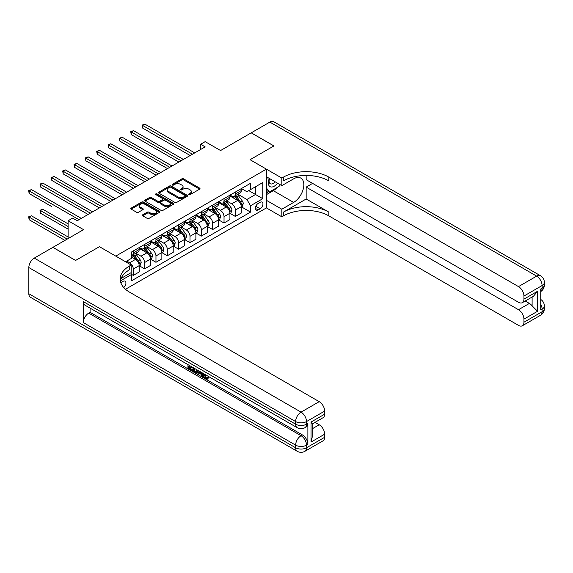<?xml version="1.0" encoding="UTF-8"?>
<svg xmlns="http://www.w3.org/2000/svg" width="573" height="573" viewBox="0 0 573 573"><rect width="100%" height="100%" fill="white"/><g stroke="black" fill="none" stroke-linecap="round" stroke-linejoin="round"><path stroke-width="0.86" d="M188.932 194.619A0.881 0.509 0 0 0 190.179 194.619L199.648 189.154A1.261 0.731 0 0 0 200.013 188.639A1.261 0.731 0 0 0 199.648 188.123L183.611 178.869A1.261 0.731 0 0 0 181.827 178.869L172.366 184.334A0.881 0.509 0 0 0 172.108 184.692A0.881 0.509 0 0 0 172.366 185.05A0.881 0.509 0 0 0 173.612 185.05L174.837 184.348A4.032 2.328 0 0 1 180.538 184.348L181.877 185.115A4.032 2.328 0 0 1 183.059 186.762A4.032 2.328 0 0 1 181.877 188.41L180.653 189.119A0.881 0.509 0 0 0 180.395 189.477A0.881 0.509 0 0 0 180.653 189.835A0.881 0.509 0 0 0 181.899 189.835L183.124 189.133A4.032 2.328 0 0 1 188.825 189.133L190.157 189.899A4.032 2.328 0 0 1 191.339 191.547A4.032 2.328 0 0 1 190.157 193.194L188.932 193.896A0.881 0.509 0 0 0 188.675 194.261A0.881 0.509 0 0 0 188.932 194.619L188.932 193.896M123.739 287.56A4.104 2.371 120 0 0 125.824 283.993A4.104 2.371 120 0 0 125.079 281.164A4.104 2.371 120 0 0 123.023 281.364A4.104 2.371 120 0 0 121.053 283.399M142.727 214.768A1.261 0.731 0 0 0 142.355 215.283A1.261 0.731 0 0 0 142.727 215.792L147.225 218.392A1.261 0.731 0 0 0 149.009 218.392L159.516 212.325A1.261 0.731 0 0 0 159.888 211.809A1.261 0.731 0 0 0 159.516 211.294L143.486 202.04A1.261 0.731 0 0 0 141.703 202.04L131.196 208.106A1.261 0.731 0 0 0 130.823 208.622A1.261 0.731 0 0 0 131.196 209.131L136.625 212.268A1.261 0.731 0 0 0 138.408 212.268L142.906 209.675A1.261 0.731 0 0 0 143.271 209.159A1.261 0.731 0 0 0 142.906 208.644L140.213 207.089A3.366 1.948 0 0 1 139.225 205.714A3.366 1.948 0 0 1 141.302 203.916A3.366 1.948 0 0 1 144.976 204.339L155.534 210.434A3.366 1.948 0 0 1 156.515 211.809A3.366 1.948 0 0 1 154.438 213.607A3.366 1.948 0 0 1 150.763 213.185L149.009 212.168A1.261 0.731 0 0 0 147.225 212.168L142.727 214.768L142.727 215.792M306.154 175.453L306.154 179.671L518.501 302.272A7.7 4.448 -120 0 0 522.354 302.651L533.484 296.227L537.56 291.27L537.56 311.282L523.944 319.14L523.944 322.234L542.094 311.755L542.094 309.134L540.733 309.921L540.733 288.964L542.094 288.176L542.094 285.555L523.944 296.033A7.7 4.448 -120 0 0 518.501 286.607L536.65 276.129L269.854 122.092L251.253 132.836L273.937 145.929L250.072 159.709L273.894 145.957L251.203 132.857L220.576 150.541L205.155 141.638L200.614 144.253L205.155 146.874L77.197 220.748L72.664 218.127L68.123 220.748L68.123 238.561M28.829 293.727L295.625 447.764A7.7 4.448 120 0 0 297.222 451.288L30.426 297.258A7.7 4.448 -60 0 1 28.829 293.727L28.829 267.534A7.7 4.448 -60 0 1 34.28 258.101L52.881 247.364L75.564 260.464L99.43 246.684L75.615 260.436L52.924 247.335L83.551 229.651L68.123 220.748M121.068 278.464L131.196 272.619L131.196 265.02L99.43 246.684L115.767 256.11L266.409 169.142L266.409 207.913L281.83 216.816L283.463 215.878A32.081 18.522 180 0 1 328.838 215.878L518.501 325.378A7.7 4.448 -120 0 0 522.354 325.758A7.7 4.448 -120 0 0 523.944 322.234M283.463 177.107A32.081 18.522 180 0 1 328.838 177.107L328.838 180.875A32.081 18.522 180 0 0 283.463 180.875L283.463 177.107L281.83 178.045L250.072 159.709L266.409 169.142M174.93 202.398A1.261 0.731 0 0 0 176.706 202.398L187.221 196.331A1.261 0.731 0 0 0 187.586 195.816A1.261 0.731 0 0 0 187.221 195.3L171.184 186.046A1.261 0.731 0 0 0 169.407 186.046L158.893 192.113A1.261 0.731 0 0 0 158.528 192.628A1.261 0.731 0 0 0 158.893 193.144L174.93 202.398M156.171 194.813A0.881 0.509 0 0 1 157.066 194.935L157.066 193.889L173.368 203.3A1.261 0.731 0 0 1 173.741 203.809A1.261 0.731 0 0 1 173.368 204.325L162.861 210.391A1.261 0.731 0 0 1 161.077 210.391L145.041 201.137L145.041 200.106A1.261 0.731 0 0 0 144.675 200.622A1.261 0.731 0 0 0 145.041 201.137M145.041 200.106L149.539 197.513A1.261 0.731 0 0 1 151.322 197.513L157.826 201.266A1.261 0.731 0 0 0 159.609 201.266L162.589 199.54A1.261 0.731 0 0 0 162.961 199.032A1.261 0.731 0 0 0 162.589 198.516L155.82 194.605A0.881 0.509 0 0 1 155.562 194.247A0.881 0.509 0 0 1 156.107 193.774A0.881 0.509 0 0 1 157.066 193.889M260.142 202.305L258.151 203.458A3.975 2.299 120 0 0 255.551 206.968A3.975 2.299 120 0 0 256.16 210.155A3.975 2.299 120 0 0 258.151 209.954L260.142 208.801A3.975 2.299 120 0 0 262.742 205.299A3.975 2.299 120 0 0 262.133 202.111A3.975 2.299 120 0 0 260.142 202.305M125.48 289.272L266.409 207.913M241.405 188.553L246.899 191.726L250.523 189.627L250.523 183.288L131.647 251.919L131.647 258.258L125.566 261.768M250.523 189.627L262.778 182.551L262.778 198.688L250.523 205.764L246.899 199.476L237.874 194.268M241.405 206.839L250.523 212.103L250.523 205.764M250.523 212.103L131.647 280.734L131.647 274.395L120.33 280.928M200.614 144.253L200.614 149.496M248.804 190.623L255.515 194.498L255.515 186.748L262.778 182.551M246.899 199.476L255.515 194.498L262.778 198.688M131.647 274.453L133.28 275.391L133.28 269.052A5.136 2.965 -120 0 0 129.648 262.763L126.748 261.087M133.28 275.391L139.182 271.989L139.182 265.65A5.136 2.965 -120 0 0 135.55 259.361L131.647 257.105M139.318 265.779L144.625 268.844L144.625 262.506A5.136 2.965 -120 0 0 140.994 256.217L135.78 253.209M144.625 268.844L150.52 265.435L150.52 259.096A5.136 2.965 -120 0 0 146.896 252.815L139.182 248.36M150.656 259.232L155.971 262.298L155.971 255.952A5.136 2.965 -120 0 0 152.339 249.67L147.125 246.662M155.971 262.298L161.865 258.889L161.865 252.55A5.136 2.965 -120 0 0 158.234 246.261L150.52 241.813M162.001 252.679L167.309 255.744L167.309 249.405A5.136 2.965 -120 0 0 163.685 243.117L158.47 240.108M167.309 255.744L173.211 252.342L173.211 246.003A5.136 2.965 -120 0 0 169.579 239.715L161.865 235.259M173.347 246.132L178.654 249.198L178.654 242.859A5.136 2.965 -120 0 0 175.023 236.57L169.816 233.562M178.654 249.198L184.556 245.788L184.556 239.45A5.136 2.965 -120 0 0 180.925 233.168L173.211 228.713M184.692 239.586L190 242.651L190 236.305A5.136 2.965 -120 0 0 186.368 230.024L181.154 227.015M190 242.651L195.894 239.242L195.894 232.903A5.136 2.965 -120 0 0 192.263 226.614L184.556 222.159M196.03 233.032L201.338 236.097L201.338 229.759A5.136 2.965 -120 0 0 197.714 223.47L192.499 220.462M201.338 236.097L207.24 232.695L207.24 226.356A5.136 2.965 -120 0 0 203.608 220.068L195.894 215.613M207.376 226.485L212.683 229.551L212.683 223.212A5.136 2.965 -120 0 0 209.052 216.923L203.845 213.915M212.683 229.551L218.585 226.142L218.585 219.803A5.136 2.965 -120 0 0 214.954 213.521L207.24 209.066M218.721 219.939L224.029 223.004L224.029 216.658A5.136 2.965 -120 0 0 220.397 210.377L215.183 207.369M224.029 223.004L229.923 219.595L229.923 213.256A5.136 2.965 -120 0 0 226.299 206.968L218.585 202.513M230.06 213.385L235.374 216.451L235.374 210.112A5.136 2.965 -120 0 0 231.743 203.823L226.528 200.815M235.374 216.451L241.269 213.049L241.269 206.71A5.136 2.965 -120 0 0 237.637 200.421L229.923 195.966M230.06 195.099L231.743 196.073A5.136 2.965 -120 0 0 234.307 196.324A5.136 2.965 -120 0 0 235.374 193.975L235.374 192.034M218.721 201.653L220.397 202.62A5.136 2.965 -120 0 0 222.961 202.878A5.136 2.965 -120 0 0 224.029 200.521L224.029 198.587M207.376 208.2L209.052 209.166A5.136 2.965 -120 0 0 211.623 209.424A5.136 2.965 -120 0 0 212.683 207.075L212.683 205.134M196.03 214.746L197.714 215.72A5.136 2.965 -120 0 0 200.278 215.971A5.136 2.965 -120 0 0 201.338 213.622L201.338 211.681M184.692 221.3L186.368 222.267A5.136 2.965 -120 0 0 188.932 222.525A5.136 2.965 -120 0 0 190 220.168L190 218.234M173.347 227.846L175.023 228.813A5.136 2.965 -120 0 0 177.594 229.071A5.136 2.965 -120 0 0 178.654 226.722L178.654 224.781M162.001 234.393L163.685 235.367A5.136 2.965 -120 0 0 166.249 235.618A5.136 2.965 -120 0 0 167.309 233.268L167.309 231.334M150.656 240.947L152.339 241.913A5.136 2.965 -120 0 0 154.903 242.171A5.136 2.965 -120 0 0 155.971 239.822L155.971 237.881M139.318 247.493L140.994 248.46A5.136 2.965 -120 0 0 143.558 248.718A5.136 2.965 -120 0 0 144.625 246.369L144.625 244.427M234.307 196.324L240.209 192.922A5.136 2.965 -120 0 0 241.269 190.573L241.269 188.632M222.961 202.878L228.863 199.468A5.136 2.965 -120 0 0 229.923 197.119L229.923 195.178M211.623 209.424L217.518 206.015A5.136 2.965 -120 0 0 218.585 203.666L218.585 201.732M200.278 215.971L206.18 212.569A5.136 2.965 -120 0 0 207.24 210.219L207.24 208.278M188.932 222.525L194.834 219.115A5.136 2.965 -120 0 0 195.894 216.766L195.894 214.825M177.594 229.071L183.489 225.662A5.136 2.965 -120 0 0 184.556 223.312L184.556 221.379M166.249 235.618L172.144 232.215A5.136 2.965 -120 0 0 173.211 229.866L173.211 227.925M154.903 242.171L160.805 238.762A5.136 2.965 -120 0 0 161.865 236.413L161.865 234.472M143.558 248.718L149.46 245.308A5.136 2.965 -120 0 0 150.52 242.959L150.52 241.025M131.647 255.472A5.136 2.965 -120 0 0 132.22 255.264L138.114 251.862A5.136 2.965 -120 0 0 139.182 249.513L139.182 247.572M132.22 255.264A5.136 2.965 -120 0 0 133.28 252.915L133.28 250.981M130.766 272.863L131.647 274.395M189.283 194.741L190.157 194.24A4.032 2.328 0 0 0 191.339 192.592L191.339 191.547M183.059 186.762L183.059 187.815A4.032 2.328 0 0 1 181.877 189.455L181.004 189.964M199.626 189.162L183.611 179.915A1.261 0.731 0 0 0 181.827 179.915L172.717 185.179M187.206 196.338L171.184 187.092A1.261 0.731 0 0 0 169.407 187.092L158.907 193.151L158.893 192.113M184.993 196.174A0.881 0.509 0 0 0 185.251 195.816A0.881 0.509 0 0 0 184.993 195.457L170.919 187.328A0.881 0.509 0 0 0 169.672 187.328L168.383 188.073A4.032 2.328 0 0 0 167.201 189.72A4.032 2.328 0 0 0 168.383 191.368L178.002 196.919A4.032 2.328 0 0 0 183.704 196.919L184.993 196.174L184.993 197.219A0.881 0.509 0 0 0 185.251 196.861L185.251 195.816M167.201 189.72L167.201 190.766A4.032 2.328 0 0 0 168.383 192.413L168.383 191.368M184.993 197.219L183.704 197.971A4.032 2.328 0 0 1 178.002 197.971L168.383 192.413M145.062 201.144L149.539 198.559L149.539 197.513M162.961 199.032L162.961 200.077A1.261 0.731 0 0 1 162.589 200.593L159.609 202.312A1.261 0.731 0 0 1 157.826 202.312L151.322 198.559A1.261 0.731 0 0 0 149.539 198.559M157.066 194.935L173.354 204.339M164.573 205.163A3.366 1.948 0 0 0 168.247 205.585A3.366 1.948 0 0 0 170.324 203.787A3.366 1.948 0 0 0 169.336 202.412L165.618 200.264A1.261 0.731 0 0 0 163.835 200.264L160.855 201.983A1.261 0.731 0 0 0 160.483 202.498A1.261 0.731 0 0 0 160.855 203.014L164.573 205.163L164.573 206.208A3.366 1.948 0 0 0 168.247 206.631A3.366 1.948 0 0 0 170.324 204.833L170.324 203.787M160.483 202.498L160.483 203.551A1.261 0.731 0 0 0 160.855 204.06L160.855 203.014M164.573 206.208L160.855 204.06M156.515 211.809L156.515 212.855A3.366 1.948 0 0 1 154.438 214.653A3.366 1.948 0 0 1 150.763 214.23L149.009 213.213A1.261 0.731 0 0 0 147.225 213.213L142.741 215.806M139.225 205.714L139.225 206.76A3.366 1.948 0 0 0 140.213 208.135L140.213 207.089M142.906 208.644L142.906 209.675L140.213 208.135M159.516 211.294L159.516 212.325L143.486 203.086A1.261 0.731 0 0 0 141.703 203.086L131.21 209.145M241.269 206.917L242.358 206.287L243.267 203.666A3.402 1.963 -120 0 0 242.178 200.772L238.475 195.823A9.82 5.666 -120 0 0 237.401 194.541M233.712 198.151A9.82 5.666 -120 0 0 231.707 196.052M240.961 204.833L241.426 203.816A3.402 1.963 -120 0 0 240.459 201.768L236.749 196.818A9.82 5.666 -120 0 0 235.675 195.536M234.765 196.059A8.151 4.706 60 0 1 236.097 197.585L239.242 201.775M142.584 154.237L167.495 168.62L119.893 141.137L119.893 138.516L122.164 137.212L172.029 165.998M234.586 196.167A9.82 5.666 60 0 1 235.661 197.449L238.124 200.736M192.449 154.209L142.584 125.423L144.854 124.112L194.72 152.898M190.179 155.519L142.584 128.037L142.584 125.423L142.083 125.129L144.854 124.112M142.584 128.037L142.083 125.129M229.923 213.464L231.012 212.834L231.922 210.219A3.402 1.963 -120 0 0 230.84 207.319L227.13 202.369A9.82 5.666 -120 0 0 226.056 201.087M222.367 204.704A9.82 5.666 -120 0 0 220.361 202.598M229.615 211.38L230.088 210.363A3.402 1.963 -120 0 0 229.114 208.314L225.404 203.365A9.82 5.666 -120 0 0 224.337 202.083M223.42 202.613A8.151 4.706 60 0 1 224.759 204.131L227.896 208.321M131.238 160.784L156.15 175.166L108.555 147.684L108.555 145.069L110.818 143.759L160.684 172.545M223.248 202.713A9.82 5.666 60 0 1 224.315 203.995L226.779 207.283M218.585 220.018L219.674 219.387L220.576 216.766A3.402 1.963 -120 0 0 219.495 213.872L215.785 208.923A9.82 5.666 -120 0 0 214.717 207.641M211.029 211.251A9.82 5.666 -120 0 0 209.016 209.145M218.27 217.933L218.743 216.909A3.402 1.963 -120 0 0 217.769 214.868L214.058 209.919A9.82 5.666 -120 0 0 212.991 208.636M212.074 209.159A8.151 4.706 60 0 1 213.414 210.678L216.551 214.868M119.893 167.33L144.804 181.713L97.209 154.237L97.209 151.616L99.48 150.305L149.345 179.098M211.903 209.26A9.82 5.666 60 0 1 212.97 210.542L215.441 213.836M207.24 226.564L208.328 225.934L209.238 223.312A3.402 1.963 -120 0 0 208.149 220.419L204.439 215.469A9.82 5.666 -120 0 0 203.372 214.187M199.683 217.797A9.82 5.666 -120 0 0 197.671 215.699M206.932 224.48L207.397 223.463A3.402 1.963 -120 0 0 206.423 221.414L202.72 216.465A9.82 5.666 -120 0 0 201.646 215.183M200.736 215.706A8.151 4.706 60 0 1 202.068 217.231L205.206 221.422M108.555 173.884L133.459 188.266L85.864 160.784L85.864 158.162L88.135 156.859L138 185.645M200.557 215.813A9.82 5.666 60 0 1 201.632 217.095L204.095 220.383M181.104 160.755L131.238 131.969L133.509 130.658L183.374 159.452M178.833 162.066L131.238 134.591L131.238 131.969L130.737 131.683L133.509 130.658M131.238 134.591L130.737 131.683M169.758 167.309L119.399 138.229L122.164 137.212M119.893 141.137L119.399 138.229M158.42 173.855L108.053 144.776L110.818 143.759M108.555 147.684L108.053 144.776M195.894 233.111L196.983 232.48L197.893 229.866A3.402 1.963 -120 0 0 196.804 226.965L193.101 222.016A9.82 5.666 -120 0 0 192.027 220.734M188.338 224.351A9.82 5.666 -120 0 0 186.332 222.245M195.586 231.026L196.059 230.009A3.402 1.963 -120 0 0 195.085 227.961L191.375 223.012A9.82 5.666 -120 0 0 190.3 221.73M189.391 222.26A8.151 4.706 60 0 1 190.73 223.778L193.867 227.968M97.209 180.431L122.121 194.813L74.526 167.337L74.526 164.716L76.789 163.405L126.654 192.191M189.212 222.36A9.82 5.666 60 0 1 190.286 223.642L192.75 226.937M147.075 180.409L96.708 151.329L99.48 150.305M97.209 154.237L96.708 151.329M269.324 178.425A8.344 4.813 120 0 0 269.897 186.547A8.344 4.813 120 0 0 277.16 183.604A8.344 4.813 120 0 0 277.511 183.152M266.409 179.929L267.419 177.322M279.839 184.492L279.108 186.383L269.31 192.034L266.409 187.901M266.409 190.358L269.31 192.034M269.596 178.583A5.709 3.295 120 0 0 270.284 183.74A5.709 3.295 120 0 0 275.083 181.748M266.409 200.314L281.83 209.224L293.634 202.412A14.44 8.337 120 0 0 303.06 189.692A14.44 8.337 120 0 0 300.846 178.117A14.44 8.337 120 0 0 293.634 178.833L281.83 185.645L281.83 178.045M281.83 209.224L281.83 216.816M306.154 199.003L283.463 212.103A32.081 18.522 180 0 1 328.838 212.103L306.154 199.003L306.154 187.113L312.593 183.396M523.944 319.14A7.7 4.448 -120 0 0 518.501 309.707L529.388 303.425A7.7 4.448 60 0 1 532.109 305.839L532.109 297.015M306.154 187.113L518.501 309.707M269.854 122.092A7.7 4.448 -60 0 1 273.708 121.712L540.497 275.742A7.7 4.448 120 0 0 536.65 276.129A7.7 4.448 60 0 1 542.094 285.555A7.7 4.448 180 0 0 544.35 282.41A7.7 7.7 0 0 0 540.497 275.742M266.409 176.742L281.83 185.645M522.354 302.651A7.7 4.448 -120 0 0 523.944 299.127L537.56 291.27M523.944 296.033L523.944 299.127M328.838 177.107L518.501 286.607M525.205 301.004L529.388 303.425M537.56 311.282L532.109 305.839M277.303 187.421A14.44 8.337 -60 0 1 273.3 190.673L266.409 194.655M266.409 192.979L268.68 191.669M204.668 374.241L206.352 377.765L206.989 377.987M204.017 373.897L205.628 378.18L206.688 378.316L207.884 377.07L208.651 377.722L207.283 379.161L205.7 378.954C204.031 377.815 203.186 376.239 203.179 374.219L203.236 373.453M199.576 373.403L198.502 374.713L197.685 374.241L199.06 371.039M202.513 373.03L203.601 376.819L202.878 377.235L202.061 376.769L201.438 374.477L199.118 373.138L198.502 374.713M189.455 366.584L189.455 367.923L192.664 369.778L192.664 370.502L191.941 370.924L187.958 368.625L187.958 364.629M192.313 367.143L191.59 367.823L188.725 366.168L188.725 368.346L189.455 367.923M83.278 301.591L295.625 424.185A7.7 4.448 120 0 0 297.222 427.709L84.876 305.115A7.7 4.448 -60 0 1 83.278 301.591L83.278 322.549A7.7 4.448 -60 0 1 88.722 313.116L90.083 312.328L302.429 434.928A7.7 4.448 60 0 1 307.88 444.354L307.88 423.397A7.7 4.448 60 0 1 306.283 426.928L304.922 427.709A7.7 4.448 -120 0 0 306.519 424.185L307.88 423.397M90.083 312.328L90.083 308.124M198.179 370.53L197.427 372.586L196.704 373.009L194.935 372.658L192.986 371.526L192.986 367.529M131.196 265.02L129.562 265.965A32.081 18.522 0 0 0 120.165 279.058A32.081 18.522 0 0 0 129.562 292.158L319.218 401.659A7.7 4.448 60 0 1 324.669 411.092L306.519 421.563L306.519 424.185A7.7 4.448 0 0 1 295.625 424.185L295.625 421.563L28.829 267.534M311.053 422.036L312.185 423.741L312.185 437.206L311.053 442.055L311.053 422.036L324.669 414.179L324.669 411.092M324.669 414.179A7.7 4.448 60 0 1 323.072 417.703L312.185 423.991M315.035 422.344L319.218 424.765A7.7 4.448 60 0 1 324.669 434.191L311.053 442.055M307.88 444.354L306.519 445.142L306.519 447.764L324.669 437.285L324.669 434.191M324.669 437.285A7.7 4.448 60 0 1 323.072 440.809L304.922 451.288A7.7 4.448 -120 0 0 306.519 447.764A7.7 4.448 0 0 1 295.625 447.764L295.625 445.142L83.278 322.549M129.562 265.965L129.562 269.733A32.081 18.522 0 0 0 120.33 280.949M188.725 368.346L191.941 370.201L192.664 369.778M191.941 370.201L191.941 370.924M188.725 365.073L191.912 366.913M191.59 367.092L191.59 367.823M197.399 370.079L196.704 373.009M193.753 367.973L193.753 371.247L196.159 372.192L196.632 369.635M197.456 370.932L198.165 370.523M194.476 368.396L194.476 370.824L196.89 371.77M193.753 371.247L194.476 370.824M194.877 371.891L195.601 371.476M201.503 372.45L202.878 377.235M199.776 371.454L199.354 372.543L201.209 373.617L200.779 372.035M200.235 371.719L200.077 372.128L200.944 372.622M199.354 372.543L200.077 372.128M205.628 378.18L206.352 377.765M203.945 374.663L204.64 374.262M207.154 377.492L207.92 378.137L208.651 377.722M207.92 378.137L207.283 379.161M184.556 239.664L185.645 239.034L186.547 236.413A3.402 1.963 -120 0 0 185.466 233.519L181.756 228.57A9.82 5.666 -120 0 0 180.681 227.288M177 230.898A9.82 5.666 -120 0 0 174.987 228.792M184.241 237.58L184.714 236.556A3.402 1.963 -120 0 0 183.74 234.515L180.029 229.565A9.82 5.666 -120 0 0 178.962 228.283M178.045 228.806A8.151 4.706 60 0 1 179.385 230.332L182.522 234.515M85.864 186.984L110.775 201.359L63.18 173.884L63.18 171.263L65.451 169.952L115.316 198.745M177.874 228.906A9.82 5.666 60 0 1 178.941 230.188L181.405 233.483M173.211 246.211L174.299 245.581L175.202 242.959A3.402 1.963 -120 0 0 174.12 240.066L170.41 235.116A9.82 5.666 -120 0 0 169.343 233.834M165.654 237.444A9.82 5.666 -120 0 0 163.642 235.345M172.903 244.127L173.368 243.11A3.402 1.963 -120 0 0 172.394 241.061L168.691 236.112A9.82 5.666 -120 0 0 167.617 234.83M166.7 235.36A8.151 4.706 60 0 1 168.039 236.878L171.177 241.068M74.526 193.531L99.43 207.913L51.835 180.431L51.835 177.809L54.106 176.505L103.971 205.292M166.528 235.46A9.82 5.666 60 0 1 167.603 236.742L170.066 240.03M161.865 252.757L162.954 252.134L163.864 249.513A3.402 1.963 -120 0 0 162.775 246.612L159.072 241.663A9.82 5.666 -120 0 0 157.998 240.381M154.309 243.998A9.82 5.666 -120 0 0 152.303 241.892M161.557 250.673L162.023 249.656A3.402 1.963 -120 0 0 161.056 247.608L157.346 242.658A9.82 5.666 -120 0 0 156.271 241.376M155.362 241.906A8.151 4.706 60 0 1 156.701 243.425L159.838 247.615M63.18 200.077L88.092 214.46L40.49 186.984L40.49 184.363L42.76 183.052L92.625 211.838M155.183 242.007A9.82 5.666 60 0 1 156.257 243.289L158.721 246.583M150.52 259.311L151.609 258.681L152.518 256.059A3.402 1.963 -120 0 0 151.437 253.166L147.727 248.216A9.82 5.666 -120 0 0 146.652 246.934M142.964 250.544A9.82 5.666 -120 0 0 140.958 248.438M150.212 257.227L150.685 256.203A3.402 1.963 -120 0 0 149.711 254.161L146 249.212A9.82 5.666 -120 0 0 144.933 247.93M144.016 248.453A8.151 4.706 60 0 1 145.356 249.978L148.493 254.161M51.835 206.631L29.151 193.531L29.151 190.909L31.415 189.599L81.28 218.392M143.844 248.553A9.82 5.666 60 0 1 144.912 249.835L147.376 253.13M139.182 265.858L140.27 265.227L141.173 262.606A3.402 1.963 -120 0 0 140.091 259.712L136.381 254.763A9.82 5.666 -120 0 0 135.314 253.481M138.867 263.773L139.339 262.756A3.402 1.963 -120 0 0 138.365 260.708L134.655 255.759A9.82 5.666 -120 0 0 133.588 254.476M132.671 255.006A8.151 4.706 60 0 1 134.01 256.525L137.148 260.715M68.123 223.893L42.76 209.245L40.49 210.556L40.49 213.177L68.123 229.128M132.499 255.107A9.82 5.666 60 0 1 133.566 256.389L136.037 259.676M40.49 213.177L39.995 210.27L68.123 226.514M39.995 210.27L42.76 209.245M135.729 186.956L85.37 157.876L88.135 156.859M85.864 160.784L85.37 157.876M124.391 193.502L74.024 164.43L76.789 163.405M74.526 167.337L74.024 164.43M113.046 200.056L62.679 170.976L65.451 169.952M63.18 173.884L62.679 170.976M101.7 206.602L51.334 177.523L54.106 176.505M51.835 180.431L51.334 177.523M90.355 213.149L39.995 184.076L42.76 183.052M40.49 186.984L39.995 184.076M68.123 236.993L31.415 215.799L29.151 217.11L29.151 219.724L64.95 240.395M29.151 219.724L28.65 216.816L67.22 239.084M28.65 216.816L31.415 215.799M79.017 219.703L28.65 190.623L31.415 189.599M29.151 193.531L28.65 190.623M129.648 262.763L135.55 259.361M140.994 256.217L146.896 252.815M152.339 249.67L158.234 246.261M163.685 243.117L169.579 239.715M175.023 236.57L180.925 233.168M186.368 230.024L192.263 226.614M197.714 223.47L203.608 220.068M209.052 216.923L214.954 213.521M220.397 210.377L226.299 206.968M231.743 203.823L237.637 200.421M235.374 193.975L241.269 190.573M235.374 210.112L241.269 206.71M224.029 216.658L229.923 213.256M224.029 200.521L229.923 197.119M212.683 223.212L218.585 219.803M212.683 207.075L218.585 203.666M201.338 229.759L207.24 226.356M201.338 213.622L207.24 210.219M190 236.305L195.894 232.903M190 220.168L195.894 216.766M178.654 242.859L184.556 239.45M178.654 226.722L184.556 223.312M167.309 249.405L173.211 246.003M167.309 233.268L173.211 229.866M155.971 255.952L161.865 252.55M155.971 239.822L161.865 236.413M144.625 262.506L150.52 259.096M144.625 246.369L150.52 242.959M133.28 269.052L139.182 265.65M133.28 252.915L139.182 249.513M255.794 206.287L260.142 208.801M255.336 208.328L258.151 209.954M190.157 194.24L190.157 193.194M180.653 189.835L180.653 189.119M181.877 189.455L181.877 188.41M172.366 185.05L172.366 184.334M181.827 179.915L181.827 178.869M183.611 179.915L183.611 178.869M199.648 189.154L199.648 188.123M169.407 187.092L169.407 186.046M171.184 187.092L171.184 186.046M187.221 196.331L187.221 195.3M178.002 197.971L178.002 196.919M183.704 197.971L183.704 196.919M151.322 198.559L151.322 197.513M157.826 202.312L157.826 201.266M159.609 202.312L159.609 201.266M162.589 200.593L162.589 199.54M173.368 204.325L173.368 203.3M147.225 213.213L147.225 212.168M149.009 213.213L149.009 212.168M150.763 214.23L150.763 213.185M131.196 209.131L131.196 208.106M141.703 203.086L141.703 202.04M143.486 203.086L143.486 202.04M241.018 205.019L243.246 203.73M236.749 196.818L238.475 195.823M234.078 198.358L235.661 197.449M240.459 201.768L242.178 200.772M240.187 203.093L241.426 203.816M229.673 211.566L231.9 210.284M225.404 203.365L227.13 202.369M222.732 204.912L224.315 203.995M229.114 208.314L230.84 207.319M228.842 209.646L230.088 210.363M218.327 218.12L220.555 216.83M214.058 209.919L215.785 208.923M211.387 211.458L212.97 210.542M217.769 214.868L219.495 213.872M217.496 216.193L218.743 216.909M206.982 224.666L209.217 223.384M202.72 216.465L204.439 215.469M200.041 218.005L201.632 217.095M206.423 221.414L208.149 220.419M206.158 222.739L207.397 223.463M195.644 231.213L197.871 229.931M191.375 223.012L193.101 222.016M188.703 224.559L190.286 223.642M195.085 227.961L196.804 226.965M194.813 229.293L196.059 230.009M283.463 212.103L283.463 215.878M328.838 212.103L328.838 215.878M540.733 304.191A7.7 4.448 60 0 1 542.094 309.134A7.7 4.448 180 0 0 544.35 305.989A7.7 7.7 0 0 0 540.733 299.464M540.497 315.279A7.7 7.7 0 0 0 544.35 308.611A7.7 4.448 0 0 1 542.094 311.755A7.7 4.448 60 0 1 540.497 315.279L522.354 325.758M542.094 288.176A7.7 4.448 60 0 1 540.733 291.55A7.7 7.7 0 0 0 544.35 285.032A7.7 4.448 0 0 1 542.094 288.176M273.3 190.673L293.634 202.412M34.28 258.101L301.069 412.137L319.218 401.659M88.722 313.116L301.069 435.716L302.429 434.928M312.185 428.826L319.218 424.765M301.069 412.137A7.7 4.448 120 0 0 295.625 421.563A7.7 4.448 180 0 0 306.519 421.563A7.7 4.448 -120 0 0 301.069 412.137M301.069 435.716A7.7 4.448 120 0 0 295.625 445.142A7.7 4.448 180 0 0 306.519 445.142A7.7 4.448 -120 0 0 301.069 435.716M184.298 237.766L186.526 236.477M180.029 229.565L181.756 228.57M177.358 231.105L178.941 230.188M183.74 234.515L185.466 233.519M183.467 235.84L184.714 236.556M172.953 244.313L175.18 243.031M168.691 236.112L170.41 235.116M166.012 237.659L167.603 236.742M172.394 241.061L174.12 240.066M172.129 242.386L173.368 243.11M161.615 250.867L163.842 249.577M157.346 242.658L159.072 241.663M154.674 244.205L156.257 243.289M161.056 247.608L162.775 246.612M160.784 248.94L162.023 249.656M150.269 257.413L152.497 256.124M146 249.212L147.727 248.216M143.329 250.752L144.912 249.835M149.711 254.161L151.437 253.166M149.438 255.486L150.685 256.203M138.924 263.96L141.151 262.678M134.655 255.759L136.381 254.763M131.983 257.306L133.566 256.389M138.365 260.708L140.091 259.712M138.1 262.04L139.339 262.756M544.35 305.989L544.35 308.611M544.35 282.41L544.35 285.032M297.222 427.709A7.7 7.7 0 0 0 304.922 427.709M297.222 451.288A7.7 7.7 0 0 0 304.922 451.288"/></g></svg>
